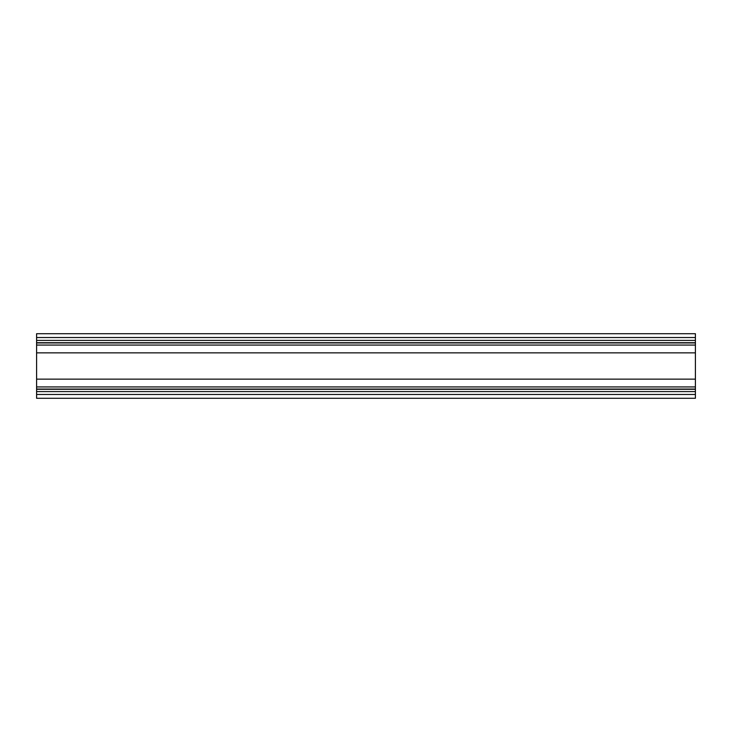 <?xml version="1.0" encoding="UTF-8"?>
<svg xmlns="http://www.w3.org/2000/svg" width="732" height="732" viewBox="0 0 732 732"><rect width="100%" height="100%" fill="white"/><g stroke="black" fill="none" stroke-linecap="round" stroke-linejoin="round"><path stroke-width="0.55" stroke-dasharray="3.66 2.75" d="M36.6 333.719L695.4 333.719L695.4 352.861L36.6 352.861L36.6 333.719M36.6 394.475L695.4 394.475L695.4 398.281L36.6 398.281L36.6 379.139L695.4 379.139L695.4 352.861M36.6 379.139L36.6 352.861M695.4 394.475L695.4 379.139M36.6 337.525L695.4 337.525M36.6 340.407L695.4 340.407M36.6 342.722L695.4 342.722M36.6 342.942L695.4 342.942M36.6 345.065L695.4 345.065M36.6 386.935L695.4 386.935M36.6 389.058L695.4 389.058M36.6 389.278L695.4 389.278M36.6 391.593L695.4 391.593"/><path stroke-width="1.1" d="M36.6 337.525L695.4 337.525L695.4 333.719L36.6 333.719L36.6 352.861L695.4 352.861L695.4 398.281L36.6 398.281L36.6 394.475L695.4 394.475M695.4 337.525L695.4 352.861M36.6 352.861L36.6 394.475M36.6 379.139L695.4 379.139M36.6 340.407L695.4 340.407M36.6 389.278L695.4 389.278M36.6 391.593L695.4 391.593M36.6 389.058L695.4 389.058M36.6 386.935L695.4 386.935M36.6 345.065L695.4 345.065M36.6 342.942L695.4 342.942M36.6 342.722L695.4 342.722"/></g></svg>
